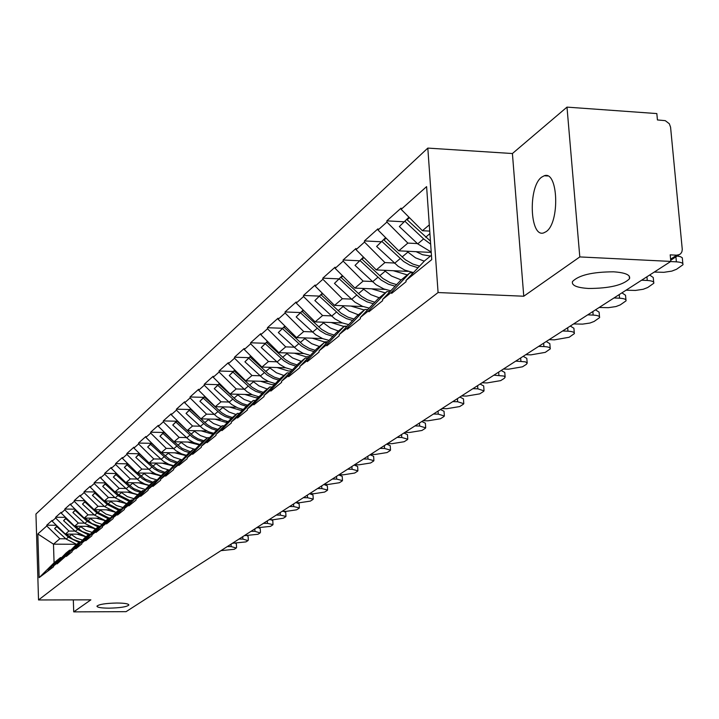 <?xml version="1.0" encoding="UTF-8"?>
<svg xmlns="http://www.w3.org/2000/svg" width="719" height="719" viewBox="0 0 719 719"><rect width="100%" height="100%" fill="white"/><g stroke="black" fill="none" stroke-linecap="round" stroke-linejoin="round"><path stroke-width="1.08" d="M116.802 603.016C124.702 603.088 128.719 603.771 128.854 605.056C126.769 606.863 120.172 607.897 109.072 608.166C101.172 608.103 97.137 607.429 96.957 606.135C98.997 604.328 105.612 603.286 116.802 603.016M613.595 271.818C625.377 272.627 630.68 274.937 629.502 278.756C623.067 285.164 609.442 288.4 588.609 288.472C576.827 287.726 571.452 285.425 572.477 281.569C578.723 275.152 592.429 271.899 613.595 271.818M541.623 177.18L544.229 175.769C558.241 170.142 560.056 222.827 546.107 231.662L543.708 232.884C529.795 237.98 527.935 186.742 541.623 177.18M427.814 148.096L35.95 514.022L38.529 599.961L438.078 292.543L427.814 148.096L512.413 153.533L523.765 296.228L579.802 256.926L566.994 107.122L512.413 153.533M566.994 107.122L656.833 113.575L657.436 119.947L665.273 120.657L669.326 123.749L670.575 127.209L682.277 249.448L681.9 251.794L680.713 253.69L670.71 260.269M76.34 544.292L53.485 544.166L37.828 533.956L39.141 577.645L53.583 566.743L53.557 565.97L65.977 553.109L69.572 550.179L70.786 550.179M37.828 533.956L46.771 525.957L46.744 525.203L56.343 525.274M79.153 534.181L65.348 534.091L52.136 521.167L52.119 520.394L46.744 525.203M52.136 521.167L55.642 518.031L55.624 517.258L65.555 517.347M88.805 526.335L74.614 526.218L61.187 513.078L61.169 512.296L55.624 517.258M61.187 513.078L64.809 509.843L64.782 509.061L75.082 509.169M98.782 518.219L84.186 518.084L70.543 504.72L70.516 503.929L64.782 509.061M70.543 504.72L74.282 501.377L74.255 500.577L84.923 500.703M109.099 509.834L94.081 509.681L80.213 496.083L80.186 495.274L74.255 500.577M80.213 496.083L84.087 492.623L84.051 491.814L95.115 491.958M119.785 501.161L104.318 500.981L90.217 487.149L90.19 486.323L84.051 491.814M90.217 487.149L94.225 483.563L94.189 482.746L105.675 482.907M130.867 492.182L114.914 491.976L100.57 477.892L100.543 477.065L94.189 482.746M100.57 477.892L104.722 474.189L104.686 473.345L116.613 473.533M142.344 482.889L125.888 482.656L111.301 468.312L111.265 467.467L104.686 473.345M111.301 468.312L115.597 464.474L115.561 463.62L127.757 463.827M154.252 473.255L137.266 472.985L122.419 458.38L122.383 457.518L115.561 463.62M122.419 458.38L126.877 454.399L126.841 453.527L139.234 453.761M166.61 463.261L149.067 462.964L133.941 448.081L133.905 447.2L126.841 453.527M133.941 448.081L138.569 443.947L138.533 443.066L151.143 443.317M179.453 452.898L161.308 452.566L145.912 437.386L145.876 436.496L138.533 443.066M145.912 437.386L150.711 433.099L150.675 432.2L163.501 432.478M192.809 442.14L174.025 441.763L158.333 426.286L158.297 425.378L150.675 432.2M158.333 426.286L163.321 421.828L163.285 420.912L176.335 421.217M206.713 430.96L187.237 430.537L171.248 414.746L171.212 413.82L163.285 420.912M171.248 414.746L176.443 410.118L176.398 409.183L189.681 409.506M221.182 419.33L200.978 418.853L184.684 402.748L184.639 401.804L176.398 409.183M184.684 402.748L190.086 397.922L190.041 396.978L203.558 397.337M236.272 407.233L215.287 406.702L198.66 390.255L198.615 389.294L190.041 396.978M198.66 390.255L204.286 385.231L204.241 384.27L218.019 384.656M252.01 394.632L230.188 394.048L213.228 377.241L213.184 376.262L204.241 384.27M213.228 377.241L219.088 372.011L219.043 371.022L233.073 371.444M268.457 381.501L245.727 380.845L228.417 363.679L228.363 362.682L219.043 371.022M228.417 363.679L234.529 358.215L234.484 357.208L248.783 357.667M285.65 367.804L261.941 367.067L244.262 349.515L244.208 348.499L234.484 357.208M244.262 349.515L250.652 343.817L250.598 342.783L265.176 343.287M303.643 353.505L278.873 352.678L260.817 334.73L260.763 333.688L250.598 342.783M260.817 334.73L267.495 328.763L267.441 327.711L282.306 328.259M322.507 338.559L296.579 337.633L278.127 319.263L278.064 318.202L267.441 327.711M278.127 319.263L285.11 313.026L285.048 311.956L300.227 312.549M342.316 322.93L315.111 321.896L296.246 303.076L296.183 301.998L285.048 311.956M296.246 303.076L303.553 296.543L303.49 295.446L318.984 296.093M363.131 306.555L334.524 305.395L315.219 286.126L315.156 285.012L303.49 295.446M315.219 286.126L322.894 279.269L322.822 278.154L338.64 278.855M385.06 289.398L354.889 288.094L335.126 268.34L335.063 267.198L322.822 278.154M335.126 268.34L343.179 261.141L343.116 259.999L359.266 260.763M408.203 271.396L376.271 269.931L356.04 249.664L355.959 248.495L343.116 259.999M356.04 249.664L364.497 242.096L364.425 240.928L380.944 241.755M431.247 252.414L398.757 250.832L378.014 230.017L377.942 228.831L364.425 240.928M378.014 230.017L386.921 222.063L386.84 220.868L403.727 221.767M429.737 231.105L422.421 230.718L401.157 209.346L401.076 208.133L386.84 220.868M401.157 209.346L426.601 186.616L431.751 259.622L405.983 280.491L424.534 260.889L431.445 255.254M53.557 565.97L57.089 563.112L57.107 563.894L66.319 555.634L66.346 556.425L72.116 551.761L72.089 550.961L75.863 547.905L75.89 548.714L81.858 543.879L81.831 543.07L85.732 539.906L85.759 540.724L91.942 535.727L91.906 534.9L95.951 531.629L95.978 532.464L102.377 527.288L102.341 526.452L106.529 523.064L106.556 523.908L113.189 518.552L113.153 517.698L117.485 514.184L117.521 515.047L124.396 509.483L124.36 508.621L128.854 504.981L128.89 505.852L136.017 500.091L135.981 499.202L140.645 495.427L140.681 496.317L148.087 490.331L148.051 489.432L152.895 485.505L152.931 486.412L160.625 480.193L160.58 479.276L165.613 475.196L165.658 476.122L173.647 469.66L173.612 468.725L178.842 464.483L178.887 465.427L187.21 458.695L187.165 457.742L192.611 453.329L192.656 454.291L201.32 447.29L201.275 446.319L206.946 441.718L207 442.697L216.024 435.399L215.979 434.402L221.892 429.611L221.946 430.609L231.356 422.997L231.311 421.981L237.486 416.984L237.54 418L247.372 410.055L247.318 409.021L253.771 403.79L253.825 404.833L264.098 396.529L264.035 395.477L270.784 390.013L270.838 391.073L281.587 382.382L281.524 381.304L288.589 375.588L288.652 376.675L299.904 367.58L299.841 366.474L307.238 360.489L307.301 361.594L319.092 352.058L319.029 350.935L326.786 344.644L326.848 345.785L339.233 335.773L339.161 334.623L347.304 328.026L347.376 329.185L360.39 318.67L360.309 317.492L368.874 310.554L368.955 311.74L382.634 300.677L382.562 299.472L391.576 292.166L391.657 293.388L406.073 281.731L405.983 280.491M75.01 531.089L68.934 531.044L65.348 534.091M68.934 531.044L55.642 518.031M57.089 563.112L69.572 550.179M84.483 523.126L78.317 523.072L74.614 526.218M62.67 558.591L75.27 545.541L78.982 542.512L80.231 542.512M78.317 523.072L64.809 509.843M66.319 555.634L78.982 542.512L68.368 537.183L56.801 526.641L54.608 528.555L66.13 539.061L76.708 544.364M94.279 514.894L88.015 514.831L84.186 518.084M72.089 550.961L84.869 537.713L88.707 534.585L90.001 534.594M88.015 514.831L74.282 501.377M75.863 547.905L88.707 534.585M104.417 506.383L98.045 506.311L94.081 509.681M81.831 543.07L94.791 529.624L98.764 526.38L100.112 526.398M98.045 506.311L84.087 492.623M85.732 539.906L98.764 526.38M114.896 497.575L108.416 497.494L104.318 500.981M91.906 534.9L105.064 521.257L109.18 517.905L110.564 517.914M108.416 497.494L94.225 483.563M95.951 531.629L109.18 517.905M125.753 488.462L119.165 488.372L114.914 491.976M102.341 526.452L115.696 512.584L119.956 509.115L121.394 509.133M119.165 488.372L104.722 474.189M106.529 523.064L119.956 509.115M136.996 479.016L130.292 478.917L125.888 482.656M113.153 517.698L126.706 503.615L131.119 500.02L132.62 500.038M130.292 478.917L115.597 464.474M117.485 514.184L131.119 500.02M148.653 469.219L141.832 469.112L137.266 472.985M124.36 508.621L138.12 494.312L142.704 490.583L144.249 490.601M141.832 469.112L126.877 454.399M128.854 504.981L142.704 490.583M160.741 459.064L153.794 458.947L149.067 462.964M135.981 499.202L149.965 484.66L154.711 480.795L156.329 480.813M153.794 458.947L138.569 443.947M140.645 495.427L154.711 480.795M173.297 448.521L166.224 448.386L161.308 452.566M148.051 489.432L162.251 474.648L167.176 470.63L168.857 470.657M166.224 448.386L150.711 433.099M152.895 485.505L167.176 470.63M186.338 437.574L179.13 437.422L174.025 441.763M160.58 479.276L175.014 464.249L180.136 460.07L181.88 460.106M179.13 437.422L163.321 421.828M165.613 475.196L180.136 460.07M199.891 426.187L192.548 426.025L187.237 430.537M173.612 468.725L188.27 453.437L193.6 449.096L195.424 449.132M192.548 426.025L176.443 410.118M178.842 464.483L193.6 449.096M213.992 414.342L206.506 414.162L200.978 418.853M187.165 457.742L202.066 442.194L207.611 437.673L209.508 437.718M206.506 414.162L190.086 397.922M192.611 453.329L207.611 437.673M228.678 402.011L221.039 401.813L215.287 406.702M201.275 446.319L216.428 430.492L222.207 425.783L224.184 425.828M221.039 401.813L204.286 385.231M206.946 441.718L222.207 425.783M243.984 389.168L236.183 388.952L230.188 394.048M215.979 434.402L231.392 418.296L237.414 413.389L239.481 413.443M236.183 388.952L219.088 372.011M221.892 429.611L237.414 413.389M259.936 375.767L251.983 375.525L245.727 380.845M231.311 421.981L246.994 405.579L253.277 400.465L255.434 400.519M251.983 375.525L234.529 358.215M237.486 416.984L253.277 400.465M276.599 361.774L268.475 361.513L261.941 367.067M247.318 409.021L263.271 392.313L269.841 386.966L272.097 387.029M268.475 361.513L250.652 343.817M253.771 403.79L269.841 386.966M294.008 347.16L285.704 346.882L278.873 352.678M264.035 395.477L280.284 378.455L287.142 372.864L289.514 372.936M285.704 346.882L267.495 328.763M270.784 390.013L287.142 372.864M312.208 331.872L303.724 331.567L296.579 337.633M281.524 381.304L298.07 363.958L305.242 358.107L307.732 358.188M303.724 331.567L285.11 313.026M288.589 375.588L305.242 358.107M331.27 315.875L322.597 315.533L315.111 321.896M299.841 366.474L316.684 348.787L324.206 342.657L326.812 342.747M322.597 315.533L303.553 296.543M307.238 360.489L324.206 342.657M351.249 299.104L342.37 298.736L334.524 305.395M319.029 350.935L336.186 332.888L344.077 326.462L346.819 326.57M342.37 298.736L322.894 279.269M326.786 344.644L344.077 326.462M372.217 281.497L363.122 281.102L354.889 288.094M339.161 334.623L356.651 316.216L364.928 309.467L367.813 309.583M363.122 281.102L343.179 261.141M347.304 328.026L364.928 309.467M394.246 263.01L384.926 262.579L376.271 269.931M360.309 317.492L378.14 298.7L386.84 291.608L389.887 291.734M384.926 262.579L364.497 242.096M368.874 310.554L386.84 291.608M417.406 243.57L407.862 243.094L398.757 250.832M382.562 299.472L400.735 280.284L409.893 272.825L413.11 272.968M407.862 243.094L386.921 222.063M391.576 292.166L409.893 272.825M670.602 259.146L676.75 255.182L670.198 254.859L670.818 261.419L579.802 256.926M676.75 255.182L679.671 254.499M429.297 224.876L422.421 230.718M73.32 599.88L73.715 611.878L126.068 611.662L670.818 261.419M73.715 611.878L90.873 599.844L38.529 599.961M523.765 296.228L438.078 292.543M65.833 538.792L59.857 538.756L53.485 544.166L54.078 562.806L60.468 557.602L61.636 557.602M59.857 538.756L46.771 525.957M48.155 570.347L60.468 557.602M39.141 577.645L54.078 562.806M670.602 261.554L676.39 261.842C681.235 262.174 683.418 263.154 682.942 264.763L676.516 269.283L671.825 271.108L663.88 272.312L654.245 272.07M677.244 256.063L680.569 256.719L682.304 257.824L682.834 263.648M409.174 217.408L407.098 219.753L409.453 217.686M430.447 241.072L407.098 219.753M431.22 252.027L417.721 243.867L399.342 226.548L408.841 217.282L399.342 226.548M430.663 244.154L423.626 238.906L405.13 221.479M430.492 256.036L422.619 254.742L416.094 251.677M641.591 280.203L647.271 280.464C652.043 280.778 654.218 281.713 653.787 283.259L647.693 287.528L643.19 289.272L635.47 290.431L626.033 290.206M649.661 275.018L653.256 277.525L653.688 282.234M385.86 237.89L383.991 239.993L386.112 238.142M419.59 266.12L412.895 264.08L405.426 259.802L383.991 239.993M424.273 261.159L415.546 257.842L406.72 251.219M413.461 272.6L404.833 270.128L398.164 266.291L376.621 246.455L385.618 237.647M385.636 237.665L376.621 246.455M418.027 267.774L409.866 265.185L403.584 261.455L382.122 241.638M407.322 274.919L393.266 270.712M613.99 297.954L619.553 298.196C624.263 298.484 626.42 299.374 626.033 300.857L620.254 304.901L615.922 306.564L608.418 307.669L599.17 307.48M621.926 292.849L625.53 295.248L625.952 299.913M363.706 257.348L362.034 259.235L363.931 257.573M396.627 284.625L390.147 282.639L382.921 278.505L362.034 259.235M401.175 279.934L391.513 276.06L384.09 270.29M390.777 290.791L383.802 288.939L376.01 284.679L355.024 265.374L363.454 257.087M363.499 257.132L355.024 265.374M395.135 286.198L388.53 284.239L381.169 280.068L360.255 260.79M385.276 292.885L371.543 288.813M587.693 314.859L593.148 315.084C597.795 315.353 599.943 316.207 599.583 317.618L594.101 321.465L589.922 323.047L582.615 324.116L573.564 323.945M595.494 309.844L599.107 312.145L599.511 316.764M342.639 275.844L341.139 277.534L342.837 276.051M374.779 302.241L367.283 299.76L361.513 296.3L341.139 277.534M379.246 297.801L370.923 294.673L362.556 288.427M369.207 308.118L362.457 306.303L354.934 302.178L334.461 283.385L342.37 275.584M342.442 275.647L334.461 283.385M373.359 303.733L366.969 301.827L359.842 297.792L339.449 279.017M364.281 309.997L350.854 306.06M562.618 330.983L567.956 331.189C572.549 331.45 574.679 332.259 574.355 333.616L569.142 337.265L554.412 339.853L549.118 339.665M570.284 326.058L573.906 328.259L574.283 332.825M322.579 293.469L321.24 294.97L322.75 293.64M353.982 319.02L347.897 317.133L341.121 313.259L321.24 294.97M358.368 314.814L349.119 311.165L342.055 305.701M348.661 324.629L342.127 322.849L334.847 318.859L314.868 300.551L322.301 293.19M322.391 293.28L314.868 300.551M352.625 320.449L346.423 318.589L339.53 314.679L319.622 296.39M347.25 326.102L343.34 326.291L331.126 322.498M538.666 346.387L543.906 346.576C548.435 346.81 550.547 347.592 550.26 348.895L545.29 352.364L530.955 354.853L525.769 354.674M546.206 341.534L549.828 343.646L550.197 348.167M303.445 310.266L302.259 311.606L303.607 310.419M334.146 335.036L328.241 333.194L321.681 329.428L302.259 311.606M338.451 331.046L330.488 328.089L322.498 322.175M329.059 340.384L322.732 338.649L315.686 334.775L296.183 316.926L303.157 309.979M303.265 310.087L296.183 316.926M332.852 336.393L325.671 334.065L320.153 330.785L300.713 312.954M327.792 341.714L324.242 341.876L312.298 338.2M515.766 361.109L525.337 361.837L527.252 363.023L526.362 364.353L522.488 366.807L508.531 369.198L503.435 369.036M523.189 356.336L526.811 358.359L527.162 362.825M285.191 326.291L284.131 327.478L285.326 326.435M315.219 350.324L309.485 348.526L303.112 344.868L284.131 327.478M319.443 346.531L311.642 343.664L303.84 337.894M310.347 355.438L303.014 353.236L297.378 349.973L278.325 332.564L284.895 326.004M285.021 326.129L278.325 332.564M313.978 351.627L308.145 349.847L301.656 346.163L282.657 328.772M309.206 356.633L305.997 356.759L294.305 353.191M493.863 375.192L503.803 376.037L505.196 377.017L504.37 378.275L500.658 380.63L487.051 382.93L482.054 382.787M501.17 370.492L504.783 372.442L505.124 376.855M267.738 341.615L266.812 342.657L267.863 341.732M297.136 364.937L290.476 362.691L285.362 359.635L266.812 342.657M301.279 361.342L292.606 357.972L286 352.921M292.471 369.836L285.353 367.679L279.88 364.515L261.258 347.52L267.432 341.309M267.576 341.453L261.258 347.52M295.949 366.178L289.173 363.958L283.969 360.866L265.401 343.889M291.447 370.896L288.535 371.004L277.085 367.544M472.886 388.682L477.847 388.817L484.049 390.866L483.294 391.612L479.744 393.868L466.478 396.088L461.562 395.953M480.067 384.054L483.68 385.923L484.004 390.291M251.057 356.264L250.239 357.172L251.156 356.363M279.835 378.922L274.406 377.205L268.385 373.754L250.239 357.172M283.906 375.498L276.411 372.775L268.942 367.283M275.359 383.613L268.448 381.501L263.136 378.428L244.927 361.828L250.742 355.95M250.895 356.103L244.927 361.828M278.693 380.117L273.175 378.419L267.055 374.941L248.891 358.35M274.46 384.557L271.818 384.647L260.602 381.277M452.772 401.606L457.644 401.741L463.8 403.701L463.09 404.411L459.684 406.568L446.742 408.716L441.915 408.59M459.845 397.059L463.449 398.856L463.764 403.17M235.077 370.285L234.367 371.076L235.167 370.375M263.271 392.313L257.986 390.642L252.126 387.28L234.367 371.076M267.27 389.06L258.93 385.86L252.612 381.043M258.984 396.807L252.252 394.749L247.093 391.756L229.28 375.534L234.762 369.97M234.924 370.132L229.28 375.534M262.183 393.464L255.766 391.343L250.85 388.413L233.073 372.208M258.184 397.643L255.802 397.715L244.802 394.443M433.476 414.018L438.266 414.135L444.369 416.013L443.704 416.687L440.423 418.764L427.796 420.831L423.051 420.714M440.441 409.533L444.036 411.268L444.333 415.528M219.762 383.721L219.16 384.404L219.843 383.802M247.489 405.174L242.303 403.539L236.56 400.258L219.16 384.404M251.326 402.056L244.118 399.458L236.955 394.228M243.274 409.471L237.8 407.907L231.716 404.536L214.271 388.682L219.448 383.407M219.628 383.578L214.271 388.682M246.347 406.253L241.117 404.635L235.32 401.337L217.92 385.483M242.582 410.198L240.434 410.252L229.649 407.071M414.953 425.927L419.653 426.034L425.711 427.841L425.082 428.479L421.936 430.474L409.587 432.47L404.932 432.371M421.81 421.523L425.387 423.185L425.675 427.392M205.086 396.609L204.564 397.185L205.149 396.672M232.354 417.514L226.278 415.483L221.632 412.715L204.564 397.185M236.03 414.521L228.957 411.987L221.937 406.873M228.211 421.622L222.872 420.085L216.958 416.804L199.873 401.292L204.753 396.286M204.942 396.475L199.873 401.292M231.167 418.53L225.083 416.508L220.418 413.731L203.378 398.227M227.608 422.251L225.676 422.296L215.098 419.186M397.14 437.377L401.768 437.476L407.772 439.21L407.179 439.812L404.15 441.727L392.089 443.668L387.505 443.569M403.898 433.036L407.466 434.636L407.745 438.788M190.984 408.976L190.553 409.462L191.038 409.03M217.812 429.36L211.853 427.383L207.288 424.668L190.553 409.462M221.344 426.484L213.471 423.509L207.53 419.015M213.75 433.287L208.546 431.786L202.785 428.596L186.05 413.407L190.652 408.653M190.859 408.85L186.05 413.407M216.626 430.33L211.638 428.776L206.119 425.639L189.412 410.459M213.237 433.827L211.494 433.863L201.113 430.834M380.018 448.386L384.566 448.476L390.516 450.148L389.959 450.714L387.047 452.557L375.255 454.435L370.743 454.345M386.669 444.108L390.219 445.654L390.489 449.752M203.845 440.747L197.986 438.815L193.51 436.154L177.09 421.253M207.243 437.979L200.421 435.57L193.681 430.672M199.855 444.513L193.797 442.616L189.169 439.92L172.758 425.055L177.108 420.534M177.314 420.741L172.758 425.055M202.704 441.682L197.806 440.163L192.386 437.098L175.993 422.224M199.424 444.953L187.677 442.032M363.535 458.992L368.002 459.073L373.907 460.672L373.377 461.212L370.573 462.991L359.033 464.807L354.602 464.726M370.087 454.776L373.628 456.259L373.88 460.304M190.4 451.703L181.961 448.35L174.079 441.763M173.198 440.945L164.139 432.604M194.004 449.105L187.129 446.76L180.361 441.888M186.482 455.307L181.539 453.86L176.065 450.813L159.969 436.253L164.085 431.957M164.3 432.173L159.969 436.253M189.304 452.593L184.495 451.119L179.175 448.108L163.078 433.53M186.131 455.666L174.735 452.808M347.654 469.192L352.058 469.273L357.909 470.819L357.406 471.322L354.701 473.039L343.412 474.801L339.053 474.729M354.116 465.04L357.64 466.478L357.882 470.469M177.467 462.245L169.172 458.965L161.505 452.566M158.522 449.815L151.673 443.515M182.051 459.917L173.71 457.203L167.545 452.682M173.621 465.696L168.794 464.276L163.447 461.31L147.665 447.038L151.556 442.949M151.772 443.174L147.665 447.038M176.416 463.099L170.771 461.256L166.457 458.713L150.657 444.414M173.342 465.984L162.278 463.189M332.349 479.034L336.681 479.097L342.478 480.589L342.01 481.074L339.395 482.728L328.349 484.435L324.053 484.372M338.721 474.944L342.226 476.329L342.46 480.274M165.011 472.392L156.859 469.183L149.399 462.973M144.474 458.443L139.675 454.031M169.351 470.145L162.188 467.97L155.205 463.072M161.227 475.708L155.601 473.92L151.296 471.412L135.81 457.419L139.486 453.536M139.711 453.761L135.81 457.419M163.995 473.219L159.348 471.808L154.208 468.923L138.695 454.893M161.029 475.924L150.271 473.192M317.591 488.525L321.851 488.587L327.603 490.016L327.154 490.475L324.637 492.075L313.817 493.728L309.583 493.674M323.865 484.489L327.361 485.828L327.585 489.72M153.012 482.179L144.986 479.034L137.724 472.994M131.011 466.829L128.108 464.168M157.11 479.995L150.118 477.856L143.315 473.084M149.291 485.361L144.681 483.995L139.585 481.155L124.378 467.431L127.856 463.737M128.09 463.962L124.378 467.431M152.024 482.979L147.458 481.595L142.407 478.764L127.164 464.995M149.148 485.505L138.695 482.835M303.346 497.683L307.543 497.737L313.241 499.121L312.819 499.552L310.383 501.098L299.778 502.707L295.617 502.653M309.538 493.701L313.008 494.996L313.223 498.842M141.427 491.616L133.545 488.534L126.454 482.665M118.096 474.989L116.954 473.938M145.31 489.504L138.488 487.401L131.847 482.737M137.769 494.672L132.395 492.955L128.288 490.556L113.35 477.092L116.649 473.569M116.882 473.803L113.35 477.092M140.484 492.389L135.118 490.655L131.02 488.255L116.038 474.738M137.697 494.753L127.524 492.138M289.586 506.527L293.72 506.571L299.374 507.911L298.969 508.324L296.614 509.816L286.225 511.371L282.118 511.335M296.273 502.662L299.149 503.857L299.356 507.65M130.256 500.721L118.752 494.888L115.588 491.985M133.932 498.671L127.272 496.604L120.783 492.057M126.661 503.668L115.211 497.863L102.709 486.412L105.828 483.06M106.07 483.294L102.709 486.412M129.339 501.467L117.853 495.643L105.307 484.148M126.643 503.686L116.739 501.125M276.294 515.074L280.374 515.119L285.964 516.404L285.587 516.799L283.313 518.237L273.112 519.756L269.077 519.72M283.556 511.344L285.749 512.413L285.955 516.161M119.462 509.519L108.147 503.794L105.082 500.99M122.94 507.524L116.433 505.493L110.097 501.044M115.975 512.359L104.722 506.661L92.436 495.418L95.384 492.218M95.627 492.461L92.436 495.418M118.581 510.238L107.275 504.522L94.935 493.225M115.759 512.314L106.313 509.807M263.442 523.342L267.459 523.369L273.004 524.618L272.636 524.996L270.443 526.389L256.458 527.827M271.09 519.738L272.798 520.691L272.995 524.385M109.036 518.022L97.892 512.395L94.935 509.69M112.335 516.08L105.972 514.085L99.779 509.735M105.666 520.763L94.584 515.172L82.505 504.118L85.291 501.071M85.543 501.314L82.505 504.118M108.183 518.714L97.056 513.096L84.923 502.006M105.136 520.655L96.238 518.201M251.012 531.332L254.966 531.359L260.116 532.923L257.995 534.271L244.253 535.682M258.939 527.845L260.269 528.699L260.458 532.348M99.887 526.389L91.852 523.567L85.121 518.093M102.08 524.349L95.861 522.389L89.803 518.138M95.69 528.887L84.788 523.396L72.898 512.539L75.54 509.618M75.792 509.87L72.898 512.539M98.126 526.91L87.179 521.392L75.234 510.49M94.854 528.717L86.496 526.317M238.978 539.07L242.878 539.097L247.992 540.598L245.934 541.901L232.435 543.276M247.111 535.7L248.136 536.446L248.316 540.05M90.235 534.352L82.245 531.584L75.63 526.227M92.167 532.348L86.073 530.424L80.151 526.263M86.046 536.751L75.306 531.359L63.605 520.682L66.112 517.896M66.364 518.147L63.605 520.682M88.401 534.837L77.616 529.418L65.869 518.696M84.896 536.5L77.059 534.172M227.321 546.566L231.167 546.584L236.254 548.031L234.259 549.298L220.985 550.637M235.607 543.294L236.38 543.95L236.56 547.51M80.699 542.036L72.88 539.313L66.436 534.091M82.568 540.095L76.609 538.198L70.813 534.127M56.999 525.913L54.608 528.555M57.241 526.155L56.801 526.641M429.917 233.621L425.639 237.216M423.626 238.906L417.721 243.867M676.39 261.842L675.923 256.908M407.781 252.216L402.074 256.998M400.168 258.606L394.56 263.316M647.271 280.464L646.929 276.779M385.105 271.243L379.686 275.799M377.87 277.327L372.541 281.803M619.553 298.196L619.23 294.583M363.544 289.353L358.386 293.685M356.651 295.141L351.573 299.401M593.148 315.084L592.842 311.552M343.008 306.6L338.092 310.725M336.438 312.109L331.594 316.171M567.956 331.189L567.668 327.738M323.424 323.038L318.733 326.974M317.16 328.295L312.54 332.178M543.906 346.576L543.636 343.188M304.73 338.73L300.254 342.496M298.745 343.754L294.332 347.466M520.916 361.28L520.655 357.963M286.872 353.73L282.585 357.325M281.147 358.529L276.923 362.079M498.914 375.345L498.671 372.1M269.787 368.074L265.688 371.516M264.313 372.676L260.269 376.064M477.847 388.817L477.605 385.645M253.43 381.807L249.502 385.105M248.181 386.211L244.307 389.464M457.644 401.741L457.419 398.623M237.755 394.965L233.99 398.128M232.722 399.189L229.002 402.316M438.266 414.135L438.051 411.079M222.719 407.592L219.097 410.63M217.884 411.645L214.316 414.647M419.653 426.034L419.447 423.033M208.285 419.707L204.807 422.628M203.648 423.608L200.215 426.484M401.768 437.476L401.57 434.528M194.418 431.355L191.074 434.159M189.96 435.103L186.661 437.871M384.566 448.476L384.377 445.582M181.08 442.553L177.872 445.25M176.793 446.157L173.621 448.818M368.002 459.073L367.822 456.223M168.246 453.329L165.154 455.927M164.121 456.79L161.065 459.36M352.058 469.273L351.888 466.478M155.888 463.701L152.913 466.2M151.916 467.044L148.968 469.516M336.681 479.097L336.519 476.355M143.989 473.695L141.113 476.113M140.151 476.922L137.311 479.303M321.851 488.587L321.699 485.882M132.503 483.339L129.735 485.667M128.8 486.448L126.059 488.749M307.543 497.737L307.39 495.085M121.421 492.641L118.752 494.888M117.853 495.643L115.211 497.863M293.72 506.571L293.577 503.965M110.726 501.619L108.147 503.794M107.275 504.522L104.722 506.661M280.374 515.119L280.23 512.548M100.39 510.301L97.892 512.395M97.056 513.096L94.584 515.172M267.459 523.369L267.324 520.844M90.405 518.687L87.988 520.718M87.179 521.392L84.788 523.396M254.966 531.359L254.841 528.869M80.744 526.802L78.407 528.762M77.616 529.418L75.306 531.359M242.878 539.097L242.752 536.644M71.388 534.648L69.132 536.545M68.368 537.183L66.13 539.061M231.167 546.584L231.051 544.166M629.502 278.756L629.26 276.114M544.229 175.769L547.653 175.975"/></g></svg>
